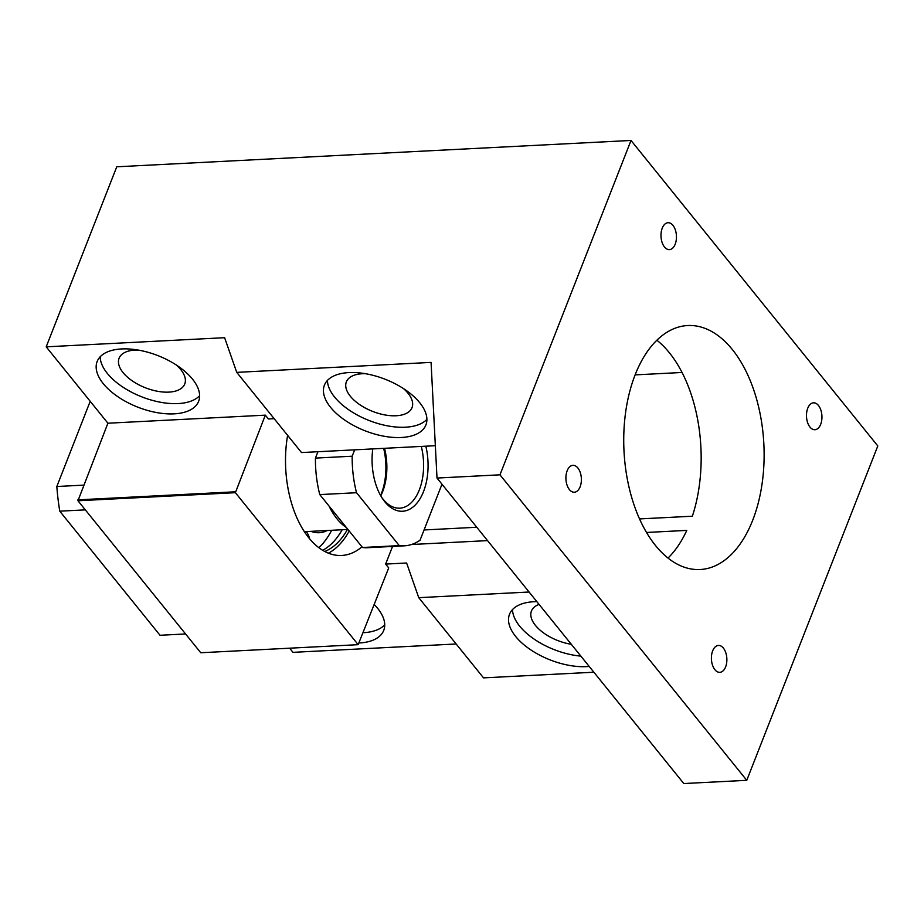 <?xml version="1.0" encoding="UTF-8"?>
<svg xmlns="http://www.w3.org/2000/svg" width="924" height="924" viewBox="0 0 924 924"><rect width="100%" height="100%" fill="white"/><g stroke="black" fill="none" stroke-linecap="round" stroke-linejoin="round"><path stroke-width="1.39" d="M85.32 509.863L59.76 511.168A160.302 91.88 -92.9 0 1 56.826 486.509L90.206 401.316M83.634 485.135L56.826 486.509M185.574 633.956L160.014 635.273L59.76 511.168M631.011 140.46L116.759 166.794L46.2 346.835L224.613 337.699L236.74 372.36L431.069 362.404L437.006 478.043L683.795 783.54L746.765 780.318L877.8 445.957L631.011 140.46L499.976 474.821L746.765 780.318M435.343 445.703L301.524 452.564L236.74 372.36M274.151 418.676L268.41 418.965L265.327 415.153L235.389 492.688L358.166 644.675L388.715 567.902L385.631 564.079L392.55 546.431M437.006 478.043L499.976 474.821M330.561 407.322A54.504 27.662 -158.6 0 0 383.795 436.186A54.504 27.662 -158.6 0 0 425.906 424.924A54.504 27.662 -158.6 0 0 419.762 402.76A54.504 27.662 -158.6 0 0 366.528 373.897A54.504 27.662 -158.6 0 0 324.416 385.158A54.504 27.662 -158.6 0 0 330.561 407.322M668.017 558.061A122.153 70.016 87.1 0 0 686.786 530.399L646.523 532.467M411.48 544.513L487.549 540.609M635.158 374.774A122.153 70.016 87.1 0 0 633.737 503.973A122.153 70.016 87.1 0 0 700.173 569.519A122.153 70.016 87.1 0 0 752.69 520.27A122.153 70.016 87.1 0 0 754.123 391.083A122.153 70.016 87.1 0 0 687.675 325.537A122.153 70.016 87.1 0 0 635.158 374.774M287.618 435.343A89.767 51.455 87.1 0 0 341.695 555.463A89.767 51.455 87.1 0 0 361.977 546.823M265.327 415.153L107.9 423.215L46.2 346.835M103.292 383.679A54.504 27.662 21.4 0 1 97.147 361.515A54.504 27.662 21.4 0 1 139.258 350.254A54.504 27.662 21.4 0 1 192.492 379.117A54.504 27.662 21.4 0 1 198.637 401.282A54.504 27.662 21.4 0 1 156.514 412.543A54.504 27.662 21.4 0 1 103.292 383.679M529.082 592.018L418.745 597.666L483.529 677.87L593.855 672.21M289.639 648.186L292.989 652.344L456.156 643.982M567.163 470.755A13.467 7.715 87.1 0 0 567.001 484.996A13.467 7.715 87.1 0 0 574.324 492.226A13.467 7.715 87.1 0 0 580.122 486.798A13.467 7.715 87.1 0 0 580.272 472.557A13.467 7.715 87.1 0 0 572.949 465.326A13.467 7.715 87.1 0 0 567.163 470.755M714.899 669.692A13.467 7.715 87.1 0 0 719.819 672.337A13.467 7.715 87.1 0 0 726.645 662.924A13.467 7.715 87.1 0 0 723.365 648.082A13.467 7.715 87.1 0 0 718.445 645.437A13.467 7.715 87.1 0 0 711.63 654.85A13.467 7.715 87.1 0 0 714.899 669.692M820.697 424.289A13.467 7.715 87.1 0 0 820.847 410.048A13.467 7.715 87.1 0 0 813.524 402.829A13.467 7.715 87.1 0 0 807.738 408.258A13.467 7.715 87.1 0 0 807.576 422.499A13.467 7.715 87.1 0 0 814.899 429.718A13.467 7.715 87.1 0 0 820.697 424.289M672.949 225.364A13.467 7.715 87.1 0 0 668.029 222.719A13.467 7.715 87.1 0 0 661.214 232.132A13.467 7.715 87.1 0 0 664.483 246.974A13.467 7.715 87.1 0 0 669.403 249.619A13.467 7.715 87.1 0 0 676.229 240.205A13.467 7.715 87.1 0 0 672.949 225.364M682.028 372.476L635.123 374.878M358.166 644.675L200.751 652.748L77.963 500.762L235.389 492.688M107.9 423.215L77.963 500.762M327.454 380.411A54.504 27.662 -158.6 0 0 334.592 397.043A54.504 27.662 -158.6 0 0 382.663 424.797A54.504 27.662 -158.6 0 0 426.9 419.381M418.745 597.666L406.618 563.005L385.631 564.079M424.058 529.96L476.761 527.258M639.547 518.918L692.353 516.216A122.153 70.016 87.1 0 0 656.86 340.217M77.859 499.861L235.285 491.799M374.336 604.585A54.504 27.662 21.4 0 1 377.581 608.235A54.504 27.662 21.4 0 1 383.726 630.411A54.504 27.662 21.4 0 1 359.297 642.977M328.424 553.164A89.767 51.455 87.1 0 0 349.214 531.011M100.185 356.768A54.504 27.662 -158.6 0 0 107.323 373.4A54.504 27.662 -158.6 0 0 155.382 401.155A54.504 27.662 -158.6 0 0 199.63 395.738M536.844 601.628A54.504 27.662 -158.6 0 0 509.505 614.275A54.504 27.662 -158.6 0 0 515.65 636.451A54.504 27.662 -158.6 0 0 589.177 666.423M539.085 604.411A35.262 17.902 -158.6 0 0 531.45 611.007A35.262 17.902 -158.6 0 0 535.423 625.363A35.262 17.902 -158.6 0 0 571.298 644.282M138.265 350.069A35.262 17.902 -158.6 0 0 119.081 358.246A35.262 17.902 -158.6 0 0 123.065 372.591A35.262 17.902 -158.6 0 0 157.507 391.268A35.262 17.902 -158.6 0 0 184.754 383.98A35.262 17.902 -158.6 0 0 180.781 369.635A35.262 17.902 -158.6 0 0 176.241 364.957M365.534 373.712A35.262 17.902 -158.6 0 0 346.361 381.889A35.262 17.902 -158.6 0 0 350.335 396.234A35.262 17.902 -158.6 0 0 384.777 414.911A35.262 17.902 -158.6 0 0 412.023 407.623A35.262 17.902 -158.6 0 0 408.05 393.278A35.262 17.902 -158.6 0 0 403.511 388.6M363.328 632.697A54.504 27.662 -158.6 0 0 384.719 624.867M324.798 551.478A86.567 49.619 87.1 0 0 347.436 529.487M512.543 609.54A54.504 27.662 -158.6 0 0 519.681 626.16A54.504 27.662 -158.6 0 0 580.861 656.121M322.695 550.277A86.567 49.619 87.1 0 0 342.18 529.752M318.896 547.689A89.767 51.455 87.1 0 0 327.731 537.029A89.767 51.455 87.1 0 0 331.658 530.295M380.584 495.472A48.418 27.755 87.1 0 0 381.381 493.566A48.418 27.755 87.1 0 0 383.656 448.348M380.723 495.714A48.729 27.928 87.1 0 0 381.531 493.751A48.729 27.928 87.1 0 0 383.853 448.336M380.78 495.818A45.53 26.091 87.1 0 0 382.617 491.707A45.53 26.091 87.1 0 0 384.534 448.302M381.612 497.216A45.53 26.091 87.1 0 0 399.769 508.177A45.53 26.091 87.1 0 0 419.346 489.824A45.53 26.091 87.1 0 0 421.275 446.419M372.765 448.914A48.729 27.928 87.1 0 0 382.34 498.359A48.729 27.928 87.1 0 0 423.515 491.603A48.729 27.928 87.1 0 0 425.837 446.188M399.272 545.622L362.531 547.505A83.356 47.782 87.1 0 0 367.602 547.713L404.331 545.83A83.356 47.782 87.1 0 1 399.272 545.622L356.525 492.711A83.356 47.782 87.1 0 1 352.171 456.213L354.666 449.838M404.331 545.83A83.356 47.782 87.1 0 0 420.039 540.228L441.984 484.211M352.171 456.213L315.431 458.096L317.937 451.721M315.431 458.096A83.356 47.782 87.1 0 0 319.785 494.594L356.525 492.711M362.531 547.505L319.785 494.594M346.396 527.523A67.325 38.589 -92.9 0 1 329.002 505.994M309.609 538.727A19.242 19.242 0 0 0 306.294 531.589M311.065 531.346A19.242 19.242 0 0 0 327.212 530.515M304.412 531.681L347.955 529.452"/></g></svg>
